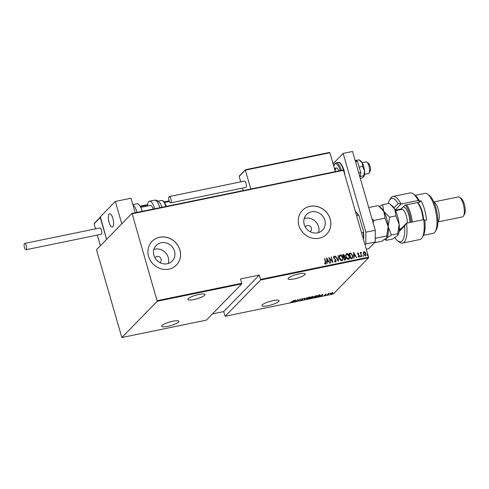 <?xml version="1.0" encoding="UTF-8"?>
<svg xmlns="http://www.w3.org/2000/svg" width="489" height="489" viewBox="0 0 489 489"><rect width="100%" height="100%" fill="white"/><g stroke="black" fill="none" stroke-linecap="round" stroke-linejoin="round"><path stroke-width="0.73" d="M159.707 262.55A3.399 3.117 44.3 0 0 158.674 256.554A3.399 3.117 44.3 0 0 155.025 257.978M310.014 231.633A3.399 3.117 44.3 0 0 308.981 225.643A3.399 3.117 44.3 0 0 305.332 227.067M324.824 220.215A11.186 10.251 44.3 0 0 316.878 212.128A11.186 10.251 44.3 0 0 306.511 214.524A11.186 10.251 44.3 0 0 304.219 224.457A11.186 10.251 44.3 0 0 312.159 232.544A11.186 10.251 44.3 0 0 322.526 230.148A11.186 10.251 44.3 0 0 324.824 220.215M318.596 232.568A11.186 10.251 44.3 0 0 318.565 226.627A11.186 10.251 44.3 0 0 304.189 218.516M174.512 251.126A11.186 10.251 44.3 0 0 166.572 243.039A11.186 10.251 44.3 0 0 156.205 245.435A11.186 10.251 44.3 0 0 153.907 255.368A11.186 10.251 44.3 0 0 161.847 263.455A11.186 10.251 44.3 0 0 172.214 261.059A11.186 10.251 44.3 0 0 174.512 251.126M168.283 263.479A11.186 10.251 44.3 0 0 168.259 257.538A11.186 10.251 44.3 0 0 153.882 249.427M179.915 249.977A16.999 15.575 44.3 0 0 167.843 237.685A16.999 15.575 44.3 0 0 152.091 241.328A16.999 15.575 44.3 0 0 148.601 256.419A16.999 15.575 44.3 0 0 160.667 268.712A16.999 15.575 44.3 0 0 176.425 265.069A16.999 15.575 44.3 0 0 179.915 249.977M176.401 265.093A16.999 15.575 44.3 0 0 179.866 250.026A16.999 15.575 44.3 0 0 167.813 237.74A16.999 15.575 44.3 0 0 152.067 241.352M330.222 219.066A16.999 15.575 44.3 0 0 318.156 206.774A16.999 15.575 44.3 0 0 302.398 210.417A16.999 15.575 44.3 0 0 298.907 225.508A16.999 15.575 44.3 0 0 310.98 237.801A16.999 15.575 44.3 0 0 326.731 234.158A16.999 15.575 44.3 0 0 330.222 219.066M326.713 234.182A16.999 15.575 44.3 0 0 330.179 219.115A16.999 15.575 44.3 0 0 318.125 206.823A16.999 15.575 44.3 0 0 302.379 210.441M273.009 300.607A8.924 1.883 -16.1 0 1 279.085 300.692A8.924 1.883 -16.1 0 1 268.015 305.723A8.924 1.883 -16.1 0 1 261.939 305.637A8.924 1.883 -16.1 0 1 273.009 300.607M172.8 321.218A8.924 1.883 -16.1 0 1 178.876 321.297A8.924 1.883 -16.1 0 1 167.806 326.328A8.924 1.883 -16.1 0 1 161.731 326.249A8.924 1.883 -16.1 0 1 172.8 321.218M198.937 294.427A8.924 1.883 -16.1 0 1 205.019 294.506A8.924 1.883 -16.1 0 1 193.95 299.537A8.924 1.883 -16.1 0 1 187.868 299.457A8.924 1.883 -16.1 0 1 198.937 294.427M299.146 273.816A8.924 1.883 -16.1 0 1 305.228 273.901A8.924 1.883 -16.1 0 1 294.158 278.932A8.924 1.883 -16.1 0 1 288.076 278.852A8.924 1.883 -16.1 0 1 299.146 273.816M322.606 294.396L322.416 295.802L322.196 295.411L320.827 295.692L319.537 296.395L322.606 294.396M313.333 296.994L315.882 295.747C316.976 295.637 317.251 295.821 316.713 296.291L314.158 297.532C313.082 297.636 312.807 297.459 313.333 296.994L313.125 297.41M316.933 295.863L316.713 296.291L316.597 295.998M306.872 298.321L309.421 297.074C310.509 296.97 310.79 297.147 310.252 297.618L307.697 298.865C306.621 298.968 306.346 298.785 306.872 298.321L306.658 298.742M310.466 297.196L310.252 297.618L310.344 297.061M301.358 300.167L300.747 299.995L302.453 299.568L301.957 298.932L303.675 298.486L302.245 298.865L302.728 299.512L301.316 300.014M301.108 299.849L301.536 299.989M302.453 299.568L301.786 298.834M302.208 298.736L302.239 299.042M295.698 299.934L295.509 301.334L295.283 300.943L292.63 301.927L295.698 299.934M292.343 301.53L293.73 300.338L292.605 301.487L290.668 302.208L292.343 301.53M296.493 301.132L297.874 299.482L298.742 300.38L300.332 298.981L298.669 300.686L297.801 299.794L296.438 300.955M304.152 299.555L304.409 298.143L304.714 298.076L304.506 299.219L307.288 297.55L304.152 299.555M310.05 298.345L311.713 296.64L312.917 296.731L312.202 297.165L312.422 297.471L310.05 298.345M317.526 296.805L316.517 297.012L318.18 295.307L319.806 295.026L319.995 295.637L317.483 296.676M319.898 295.344L319.714 294.702M326.108 294.03L325.448 294.421L325.839 294.824L324.244 295.307L325.552 294.891L325.161 294.482L326.108 294.03M325.552 294.891L325.515 294.555M327.196 294.818L328.412 293.571L329.586 293.345L327.196 294.818M331.163 293.156L333.027 292.77L331.035 294.048L330.399 293.663L331.163 293.156M212.452 313.926L223.669 311.621L225.191 316.261L333.229 294.042L368.59 257.801L260.551 280.02L260.558 279.396L368.596 257.177L343.522 170.331L132.152 213.797L131.871 213.467L96.51 249.708L121.853 337.514L157.213 301.273L132.152 213.797M225.191 316.261L260.551 280.02M131.871 213.467L343.247 169.995L343.522 170.331M121.853 337.514L206.401 320.124L241.762 283.883L157.213 301.273M363.364 252.538L364.103 251.67L365.222 252.153L365.98 253.534L365.32 255.9L363.449 254.054L363.364 252.538M363.675 251.902L365.222 252.153M365.754 255.668L365.32 255.9M361.249 252.789L360.974 253.779L361.719 256.566L360.259 252.538L360.711 253.082L361.469 252.361L361.078 252.917M360.955 252.385L361.469 252.361M358.192 256.456L358.81 256.786L359.152 255.936L357.593 254.146L357.911 252.941L358.718 253.394L358.62 253.785L358.052 253.449L357.869 254.066L359.427 255.857L359.06 257.183L358.205 256.774L358.29 256.358L359.012 256.646M358.052 253.449L358.058 254.421M357.704 253.057L358.718 253.394M351.768 258.608L350.76 258.815L349.146 253.229L350.894 253.082L352.642 255.545L352.49 258.259L351.768 258.608M344.293 260.148L342.679 254.561L343.296 254.433L344.696 255.613L344.678 256.872L345.735 258.168L345.161 259.965L344.293 260.148M345.558 259.763L345.161 259.965M338.394 261.358L335.375 256.059L338.113 260.276L338.254 255.466L338.394 261.358M330.735 262.935L328.84 257.403L332.288 261.364L331.297 256.902L332.911 262.489L329.464 258.54L330.735 262.935M324.568 263.296L325.448 263.565L324.696 258.259L325.784 262.031L325.588 264.146L324.617 263.663L324.665 263.198L325.527 263.534M157.22 300.649L241.768 283.259L241.762 283.883M223.669 311.621L259.311 275.087L240.527 278.95L241.768 283.259M259.311 275.087L260.558 279.396M326.664 257.856L329.751 263.137L328.48 261.499L327.11 261.78L326.872 263.73L326.664 257.856M334.452 260.808L335.43 261.591L335.888 260.417L333.602 257.654L333.999 256.193L335.112 256.963L334.947 257.361L334.134 256.774L333.877 257.575L336.169 260.368L335.686 262.067L334.354 261.047L334.549 260.71L335.705 261.413M333.749 256.334L335.112 256.963M335.992 261.902L335.686 262.067M339.488 258.198C338.969 256.756 339.244 255.655 340.301 254.897C341.67 255.117 342.526 255.979 342.856 257.483L342.557 260.478L342.019 260.765C340.668 260.533 339.824 259.677 339.488 258.198M339.788 255.179L340.203 254.995C341.579 255.215 342.428 256.077 342.758 257.575L342.856 257.483M345.955 256.872C345.436 255.429 345.705 254.323 346.762 253.565C348.137 253.791 348.987 254.653 349.317 256.15C349.837 257.599 349.556 258.693 348.486 259.439C347.129 259.207 346.285 258.351 345.955 256.872M346.249 253.852L346.67 253.663C348.04 253.889 348.895 254.751 349.219 256.248L349.317 256.15M349.024 259.146L348.486 259.439M353.571 252.318L356.658 257.605L355.387 255.967L354.018 256.248L353.779 258.198L353.571 252.318M360.271 256.444L360.417 255.918L360.686 256.853M362.869 255.906L363.015 255.386L363.284 256.315M367.086 255.044L367.233 254.518L367.496 255.447M368.596 257.177L368.59 257.801M324.598 258.357L325.686 262.128L325.497 264.243M326.664 257.99L329.617 263.168M327.08 263.687L327.11 261.78M327.007 258.919L326.994 261.279L328.168 260.961L327.007 258.919L327.086 261.181L328.168 260.961M328.895 257.599L332.288 261.364M331.206 256.994L332.764 262.404M330.619 262.96L329.464 258.54M334.036 256.872L333.877 257.575M333.779 257.672L334.293 258.253M334.201 258.351L334.892 258.718M334.794 258.815L336.169 260.368M336.077 260.466L335.595 262.165M335.582 256.095L338.113 260.276M337.948 255.606L338.254 255.466M338.162 255.564L338.364 261.309M339.739 255.234L340.203 254.995M342.758 257.575L342.508 260.521M340.387 255.564C339.494 256.163 339.256 257.055 339.672 258.241L341.75 260.295L342.269 259.977M339.996 255.765L340.478 255.466C339.592 256.071 339.354 256.957 339.769 258.143L341.842 260.197L342.227 260.026M341.75 260.295L341.842 260.197C342.752 259.61 342.991 258.724 342.575 257.538L340.478 255.466M342.703 254.635L343.296 254.433M343.199 254.531L344.696 255.613M344.598 255.71L344.678 256.872M344.58 256.969L345.735 258.168M345.637 258.265L345.069 260.062M344.733 259.525L345.454 258.229L344.611 257.342L343.81 257.44L344.311 259.61L345.277 259.256M343.743 256.921L344.415 255.68L343.125 255.075L343.547 256.963L344.262 256.658M343.547 256.963L344.213 256.713M343.125 255.075L343.645 256.866M344.311 259.61L345.228 259.304M343.81 257.44L344.409 259.518M346.206 253.901L346.67 253.663M349.219 256.248L348.975 259.194M346.848 254.237C345.961 254.836 345.723 255.729 346.139 256.908L348.211 258.962L348.73 258.65M346.456 254.433L346.945 254.139C346.053 254.738 345.815 255.631 346.23 256.811L348.309 258.864L348.688 258.699M348.211 258.962L348.309 258.864C349.213 258.284 349.458 257.397 349.036 256.205L346.945 254.139M349.164 253.302L349.8 253.094M349.708 253.192L350.894 253.082M350.796 253.18L352.642 255.545M352.545 255.643L352.435 258.302M352.056 257.868L352.361 255.6L350.876 253.644L349.494 253.84L350.778 258.284L352.141 257.782M349.592 253.742L350.87 258.186L352.104 257.819M353.578 252.452L356.524 257.63M353.987 258.155L354.018 256.248M353.914 253.388L353.902 255.747L355.075 255.423L353.914 253.388L353.993 255.649L355.075 255.423M357.954 253.546L357.777 254.164L357.954 253.546M357.966 254.518L359.134 255.252M359.036 255.35L359.427 255.857M359.336 255.955L358.963 257.281M360.173 256.542L360.32 256.016M360.735 256.425L360.589 256.951M360.442 252.575L360.711 253.082M361.377 252.458L361.353 252.795M361.151 252.886L360.974 253.779M360.882 253.877L361.603 256.584M362.771 256.004L362.917 255.484M363.333 255.894L363.186 256.413M363.633 251.951L364.005 251.768M365.13 252.251L365.98 253.534M365.882 253.632L365.228 255.998M364.152 252.269L363.639 254.097L365.081 255.496L365.466 255.252M363.877 252.403L364.244 252.171L363.73 253.999L365.424 255.307M365.081 255.496L365.699 253.595L364.244 252.171M366.988 255.142L367.135 254.616M367.551 255.026L367.404 255.545M295.601 299.995L295.509 301.334M295.313 300.796L295.411 300.252L294.231 301.022L295.313 300.796M298.657 300.283L298.669 300.686M298.577 300.362L298.608 300.698M298.516 300.38L297.795 299.568M301.267 299.849L300.656 299.678M302.508 299.445L302.184 299.274M302.416 298.803L302.636 299.195M304.555 298.113L304.506 299.219M307.11 298.113L307.856 298.693L309.971 297.679L310.038 297M309.971 297.679L309.262 297.251L306.988 298.596L306.896 298.278M312.636 296.792L311.823 296.756L311.291 297.3L312.636 296.792L312.171 296.542M311.31 297.44L310.503 298.113L312.141 297.526L311.224 297.141M311.835 297.184L312.141 297.526M313.571 296.78L314.317 297.361L316.432 296.346L316.505 295.674M316.432 296.346L315.723 295.918L313.449 297.263L313.357 296.945M319.623 295.374L319.39 294.898M318.29 295.429L316.964 296.78L319.714 295.692L319.482 295.222L318.253 295.295M319.439 295.063L319.714 295.692M322.508 294.457L322.416 295.802M322.22 295.264L322.318 294.72L321.139 295.484L322.22 295.264M332.93 292.453L332.838 292.825M330.943 293.724L330.307 293.345M332.642 293.204L332.147 292.911L330.68 293.608L331.187 293.895L332.642 293.204L332.11 292.795M330.637 293.461L331.187 293.895M361.573 232.862L363.327 232.501L363.516 231.438A17.341 5.899 78.4 0 1 363.535 239.659M359.091 216.107L358.339 215.233A17.848 6.076 -101.6 0 0 355.43 211.566L355.858 211.896A17.341 5.899 78.4 0 1 359.091 216.107L363.516 231.438M356.591 215.594L358.339 215.233M363.376 239.103A17.848 6.076 -101.6 0 0 363.327 232.501M112.867 218.461A6.797 2.317 78.4 0 1 112.336 227.073A6.797 2.317 78.4 0 1 109.065 222.361A6.797 2.317 78.4 0 1 109.597 213.748A6.797 2.317 78.4 0 1 112.867 218.461M100.459 217.079L106.584 239.378L100.135 217.03L115.343 201.444L131.003 198.222L135.202 212.782M97.335 235.075L100.404 245.71L121.792 223.791L115.343 201.444M364.549 174.335L368.474 173.528A5.947 2.023 -101.6 0 0 369.109 172.984A5.947 2.023 -101.6 0 0 369.146 172.917A5.947 2.023 -101.6 0 0 369.244 167.214A5.947 2.023 -101.6 0 0 366.872 162.122L368.553 163.393A4.248 1.449 78.4 0 1 370.246 167.03A4.248 1.449 78.4 0 1 370.179 171.107A4.248 1.449 78.4 0 1 370.149 171.156A4.248 1.449 78.4 0 1 370.124 171.199M108.827 214.451A6.797 2.317 -101.6 0 0 109.01 222.183A6.797 2.317 -101.6 0 0 112.336 227.073A6.797 2.317 -101.6 0 0 113.106 226.37A6.797 2.317 -101.6 0 0 112.916 218.638A6.797 2.317 -101.6 0 0 109.597 213.748A6.797 2.317 -101.6 0 0 108.827 214.451M366.872 162.122A5.947 2.023 -101.6 0 0 366.078 161.871L362.147 162.678M94.566 223.118L94.096 223.84L95.538 228.852M245.472 169.72L329.293 152.482L245.539 169.72L239.176 176.48L240.729 181.859M242.526 188.088L243.241 190.563M329.152 152.525L329.904 152.764L245.356 170.148L250.796 189.011M329.904 152.764L335.344 171.621M239.176 176.48L239.647 175.759M142.207 211.34A11.051 3.759 -101.6 0 0 136.92 203.791L132.849 204.628M140.679 207.36L150.306 205.38A6.797 2.317 78.4 0 1 150.808 205.429A6.797 2.317 78.4 0 1 153.246 209.072M147.403 205.973A11.051 3.759 78.4 0 1 149.451 201.217A11.051 3.759 78.4 0 1 150.264 201.297A11.051 3.759 78.4 0 1 154.732 208.766M159.848 207.715A11.051 3.759 -101.6 0 0 155.38 200.245A11.051 3.759 -101.6 0 0 154.567 200.166L157 200.362L159.989 202.892A9.352 3.179 78.4 0 1 161.975 207.275M26.253 245.655A3.227 1.1 -101.6 0 0 24.701 243.418A3.227 1.1 -101.6 0 0 24.45 247.507A3.227 1.1 -101.6 0 0 26.003 249.745A3.227 1.1 -101.6 0 0 26.253 245.655M26.003 249.745L101.156 234.292A3.227 1.1 -101.6 0 0 101.412 230.203A3.227 1.1 -101.6 0 0 99.86 227.966L24.701 243.418M169.084 196.682A3.227 1.1 -101.6 0 0 168.962 200.288A3.227 1.1 -101.6 0 0 170.606 202.874A3.227 1.1 -101.6 0 0 170.832 202.746A3.227 1.1 -101.6 0 0 170.954 199.133A3.227 1.1 -101.6 0 0 169.31 196.547A3.227 1.1 -101.6 0 0 169.084 196.682M170.606 202.874L245.765 187.421A3.227 1.1 -101.6 0 0 245.991 187.287A3.227 1.1 -101.6 0 0 246.108 183.681A3.227 1.1 -101.6 0 0 244.463 181.095L169.31 196.547M333.07 163.748L343.15 153.418L352.545 151.486L375.283 230.258L375.197 242.049L368.7 248.712L366.292 249.207M375.197 242.049L365.803 243.98L365.02 244.787M365.803 243.98L365.888 232.189L375.283 230.258M343.15 153.418L365.888 232.189M335.209 171.144A5.947 2.023 78.4 0 1 336.328 167.99A5.947 2.023 78.4 0 1 338.791 170.912M355.821 160.478L358.95 159.83L362.233 162.825L362.624 166.407L364.537 170.808L363.627 176.908L360.399 178.693M358.95 159.83L360.552 160.814A8.502 2.891 78.4 0 1 362.233 162.825A8.502 2.891 78.4 0 1 364.537 170.808A8.502 2.891 78.4 0 1 363.816 176.682A8.502 2.891 78.4 0 1 363.798 176.7L363.627 176.908M362.624 166.407L359.189 167.116M363.559 175.796L360.179 176.492M355.002 159.995L357.569 161.498L355.558 161.914M357.569 161.498L360.76 172.562L358.749 172.978M360.76 172.562L360.038 177.446M394.904 237.746A22.097 7.518 -101.6 0 0 397.655 240.832A22.097 7.518 -101.6 0 0 404.599 225.949L399.391 231.285A11.901 4.046 78.4 0 1 399.091 231.535M402.526 243.094L419.751 239.555A23.796 8.099 -101.6 0 0 422.294 237.385A23.796 8.099 -101.6 0 0 423.731 219.659L406.512 223.204A23.796 8.099 78.4 0 1 402.526 243.094A23.796 8.099 78.4 0 1 399.336 242.104L397.655 240.832M399.269 229.769A10.202 3.472 -101.6 0 0 399.788 229.775A10.202 3.472 -101.6 0 0 400.497 229.365L406.512 223.204L404.599 225.949M401.432 208.711A11.901 4.046 -101.6 0 0 401.224 209.518M400.754 209.616A10.202 3.472 78.4 0 1 400.852 209.439A10.202 3.472 78.4 0 1 401.231 208.919L404.886 205.172L419.758 202.116L421.047 200.796L418.7 201.279L419.238 200.722L418.205 200.502L400.98 204.041L395.191 209.977M427.679 194.212L429.36 195.484A18.698 6.363 78.4 0 1 435.84 207.666A18.698 6.363 78.4 0 1 436.384 229.634L435.338 231.468A20.397 6.944 -101.6 0 0 434.752 207.501A20.397 6.944 -101.6 0 0 427.679 194.212A20.397 6.944 -101.6 0 0 424.941 193.363L415.247 195.356M433.841 202.085A10.202 3.472 78.4 0 1 438.162 209.133A10.202 3.472 78.4 0 1 437.893 221.798M459.678 197.336L461.359 198.613A8.502 2.891 78.4 0 1 464.305 204.145A8.502 2.891 78.4 0 1 464.55 214.133L463.511 215.967A10.202 3.472 -101.6 0 0 463.217 203.98A10.202 3.472 -101.6 0 0 459.678 197.336A10.202 3.472 -101.6 0 0 458.309 196.914L433.786 201.957M424.819 220.319L426.573 219.952A20.397 6.944 -101.6 0 0 424.574 209.592A20.397 6.944 -101.6 0 0 421.047 200.796M418.205 200.502A23.796 8.099 -101.6 0 0 413.358 193.919A23.796 8.099 -101.6 0 0 410.161 192.929L392.942 196.474A23.796 8.099 78.4 0 1 400.98 204.041L398.15 203.595A22.097 7.518 -101.6 0 0 389.354 200.478A22.097 7.518 -101.6 0 0 388.223 203.54M389.354 200.478L390.393 198.644A23.796 8.099 78.4 0 1 392.942 196.474M423.731 219.659L424.77 219.885A22.097 7.518 78.4 0 1 423.34 235.551L422.294 237.385M413.358 193.919L415.039 195.19A22.097 7.518 78.4 0 1 419.238 200.722M393.975 207.874L398.15 203.595M423.462 235.319L433.156 233.326A20.397 6.944 -101.6 0 0 435.338 231.468M437.893 221.939L462.417 216.896A10.202 3.472 -101.6 0 0 463.511 215.967M411.096 222.257A14.45 4.914 -101.6 0 0 407.105 207.807A14.45 4.914 -101.6 0 0 405.161 205.117M406.512 204.842A15.3 5.208 78.4 0 1 407.979 207.03A15.3 5.208 78.4 0 1 412.184 222.037M417.685 202.544A14.45 4.914 78.4 0 1 419.629 205.227A14.45 4.914 78.4 0 1 423.621 219.683M423.144 219.781A15.3 5.208 -101.6 0 0 418.939 204.781A15.3 5.208 -101.6 0 0 417.472 202.587M379.219 206.517L383.798 211.413A16.149 5.495 78.4 0 0 380.992 207.856L378.003 205.637L368.724 207.55M384.99 218.137L388.174 226.578L389.592 217.189L383.798 211.413L384.99 218.137L373.932 220.411L372.031 218.993M390.179 204.261L394.757 209.158A16.149 5.495 78.4 0 0 391.952 205.606L388.963 203.387L382.606 204.695L383.798 211.413A16.149 5.495 78.4 0 1 388.174 226.578L386.762 235.973L375.705 238.247L375.234 237.489M373.168 222.923L373.932 220.411M386.762 235.973L386.952 237.532L386.457 238.174L381.548 241.315L374.501 242.764M375.222 238.498L375.705 238.247M384.855 239.433L386.151 240.368L386.457 238.174L391.365 235.026L388.174 226.578A16.149 5.495 78.4 0 1 387.056 237.348A16.149 5.495 78.4 0 1 386.995 237.458M382.606 204.695L379.299 206.578M398.015 235.099L397.722 233.718L399.134 224.329L395.949 215.881L394.757 209.158A16.149 5.495 78.4 0 1 399.134 224.329A16.149 5.495 78.4 0 1 398.015 235.099A16.149 5.495 78.4 0 1 397.954 235.209M397.912 235.276L392.508 239.06L386.151 240.368M397.722 233.718L391.365 235.026M395.949 215.881L389.592 217.189M100.269 217.507L94.096 223.84M147.476 205.074L140.257 206.56M147.531 204.659L140.043 206.199L147.531 204.671M132.984 205.099A11.051 3.759 78.4 0 1 137.091 212.391M165.887 206.468A9.352 3.179 -101.6 0 0 162.226 200.533A9.352 3.179 -101.6 0 0 161.535 200.466L163.247 200.893L164.402 202.073L166.431 206.358M343.498 170.294A11.051 3.759 -101.6 0 0 343.431 170.074A11.051 3.759 -101.6 0 0 338.119 162.415C339.873 161.731 341.842 164.286 344.011 170.08L345.069 175.667M340.289 170.606A10.202 3.472 -101.6 0 0 333.822 166.339M338.119 162.415L336.084 162.831A11.051 3.759 78.4 0 1 341.365 170.38M401.231 208.919L395.277 210.142M400.497 229.365L399.391 231.285M407.325 223.033A9.352 3.179 -101.6 0 0 404.678 211.853A9.352 3.179 -101.6 0 0 401.799 209.402L395.54 210.692M403.003 207.104A11.388 3.875 78.4 0 1 406.775 210.001A11.388 3.875 78.4 0 1 409.984 222.489M401.512 209.463A11.388 3.875 78.4 0 1 402.019 208.106M301.114 299.885L301.022 299.568M302.184 298.987L302.092 298.663M312.697 296.676L312.605 296.352M312.202 297.398L312.11 297.08M325.411 294.5L325.319 294.176M325.595 294.806L325.503 294.488M332.758 292.978L332.661 292.66M330.57 293.834L330.478 293.516M370.149 171.156L369.109 172.984M164.652 202.428L169.341 201.462M336.328 167.99L334.409 168.381M100.196 217.238L94.267 223.32M245.392 169.769L239.347 175.961M164.28 201.908L169.108 200.82M161.535 200.466L158.35 201.12M154.567 200.166L149.451 201.217M336.084 162.831L334.623 163.864L333.755 166.101M401.237 228.607L399.311 229.005"/></g></svg>

